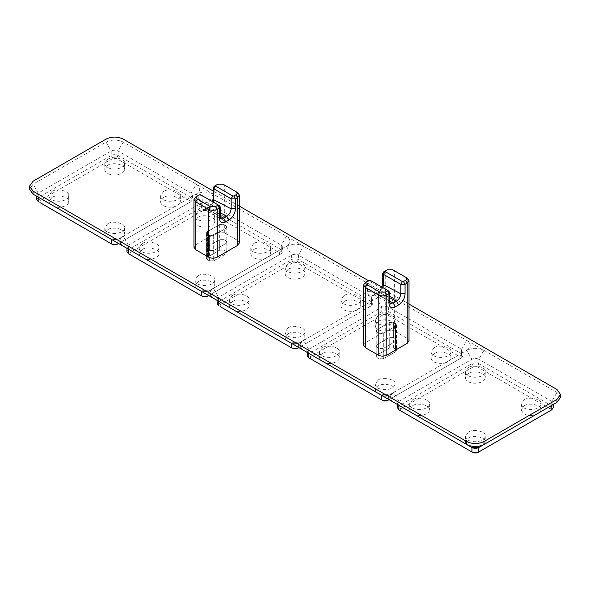 <?xml version="1.0" encoding="UTF-8"?>
<svg xmlns="http://www.w3.org/2000/svg" width="590" height="590" viewBox="0 0 590 590"><rect width="100%" height="100%" fill="white"/><g stroke="black" fill="none" stroke-linecap="round" stroke-linejoin="round"><path stroke-width="0.44" stroke-dasharray="2.95 2.21" d="M226.095 253.781L226.095 243.368L226.988 242.129L226.095 240.89L226.988 242.129L226.095 243.368L213.669 250.544L209.376 250.544L207.23 249.305L206.338 248.066L207.23 246.827L219.657 239.651L223.949 239.651L226.095 240.89L226.095 251.303L223.949 250.064L219.657 250.064L207.23 257.24L206.338 258.479L207.23 259.718L209.376 260.957L213.669 260.957L226.095 253.781L226.988 252.542L226.095 251.303M226.095 225.771L226.988 227.01L226.095 228.249L213.669 235.425L209.376 235.425L207.23 234.178L206.338 232.939L207.23 231.7L219.657 224.525L223.949 224.525L226.095 225.771L226.095 240.89L223.949 239.651L219.657 239.651L219.657 250.064M237.593 240.447L237.593 192.598L224.716 185.164C221.855 183.807 218.986 183.807 216.124 185.164L216.124 233.013C218.986 231.678 221.855 231.678 224.716 233.013L237.593 240.447L239.378 242.933M216.124 233.013L195.732 244.784L193.955 247.269M200.563 194.766L202.171 195.703L202.171 206.729L203.366 209.642L220.631 218.411L219.347 215.652L219.347 205.615L202.171 195.703L197.879 195.703L195.732 196.935L195.732 244.784M217.732 184.235L213.978 186.403L213.978 197.421C213.698 202.2 211.552 205.925 207.54 208.594L204.324 210.453C200.327 212.422 198.174 211.183 197.879 206.729L197.879 195.703L199.486 194.766M220.24 216.884L219.347 215.645L202.171 206.729L197.879 206.729M213.093 198.653L213.978 197.421M204.324 210.453L204.944 209.067L203.358 209.634L206.36 209.155L209.583 207.297L213.595 202.296M207.23 257.24L207.23 246.827L206.338 248.066L207.23 249.305L207.23 259.718M207.23 231.7L207.23 246.827L219.657 239.651L219.657 224.525M209.376 260.957L209.376 250.544L213.669 250.544L213.669 260.957M226.095 228.249L226.095 243.368L213.669 250.544L213.669 235.425M395.72 351.714L395.72 341.3L396.605 340.061L395.72 338.822L396.605 340.061L395.72 341.3L383.294 348.476L378.994 348.476L383.294 348.476L383.294 358.89L395.72 351.714L396.605 350.475L395.72 349.236L393.574 347.989L389.275 347.989L376.848 355.165L375.963 356.404L376.848 357.651L378.994 358.89L383.294 358.89M393.574 347.989L393.574 337.583L389.275 337.583L393.574 337.583L395.72 338.822L395.72 349.236M376.848 355.165L376.848 344.752L375.963 345.998L376.848 344.752L389.275 337.583L389.275 347.989M375.963 330.872L376.848 329.633L389.275 322.457L393.574 322.457L395.72 323.696L396.605 324.935L395.72 326.174L383.294 333.35L378.994 333.35L376.848 332.111L375.963 330.872L375.963 345.998L376.848 347.237L375.963 345.998L375.963 356.404M408.995 304.079L368.462 280.678M239.378 206.146L213.093 190.968M378.994 358.89L378.994 348.476L376.848 347.237L376.848 357.651M209.376 235.425L209.376 250.544L207.23 249.305L207.23 234.178M560.5 397.424L556.945 392.468L483.94 350.32C478.217 347.643 472.494 347.643 466.764 350.32L466.764 350.32C471.395 347.016 471.395 343.712 466.764 340.408L123.236 142.072C117.506 139.395 111.783 139.395 106.06 142.072L33.055 184.213L29.5 189.176M398.899 405.345L397.498 403.376L398.921 401.392L471.919 359.244C474.213 358.174 476.499 358.174 478.792 359.244L483.94 350.32L466.764 340.408L461.616 349.332L463.032 351.316L461.616 353.299L388.611 395.44C386.325 396.51 384.031 396.51 381.745 395.44M376.597 392.468C382.32 395.145 388.043 395.145 393.766 392.468C389.135 395.772 389.135 399.076 393.766 402.387M308.718 353.285L307.316 351.316L308.74 349.332L381.745 307.183C384.031 306.114 386.325 306.114 388.611 307.183L393.766 298.26C388.043 295.583 382.313 295.583 376.59 298.26L376.59 298.26C381.221 294.956 381.221 291.644 376.59 288.34L371.435 297.264L372.858 299.248L371.435 301.232L298.437 343.38C296.143 344.449 293.857 344.449 291.563 343.38M286.416 340.408C292.139 343.078 297.869 343.078 303.592 340.408C298.953 343.712 298.953 347.016 303.592 350.32M217.142 303.71L218.566 301.726L217.142 299.248L218.566 297.264L291.563 255.123C293.857 254.047 296.143 254.047 298.437 255.123L303.592 246.192C297.862 243.523 292.139 243.523 286.408 246.192L286.416 246.192C291.047 242.888 291.047 239.584 286.408 236.28L281.26 245.204L282.684 247.188L281.26 249.172L208.255 291.32C205.969 292.389 203.675 292.389 201.389 291.32M196.241 288.348C201.964 291.018 207.687 291.018 213.41 288.34C208.779 291.644 208.779 294.956 213.41 298.26M128.362 249.157L126.968 247.188L128.384 245.204L201.389 203.056C203.675 201.987 205.969 201.987 208.255 203.056L213.41 194.132C207.687 191.455 201.957 191.455 196.234 194.132L196.234 194.132C200.866 190.828 200.866 187.524 196.234 184.213L191.079 193.137L192.502 195.12L191.079 197.104L118.081 239.252C115.788 240.322 113.501 240.322 111.208 239.252M106.06 236.28C111.79 238.95 117.513 238.95 123.236 236.28C118.605 239.584 118.605 242.888 123.236 246.192M288.023 327.944L285.132 331.978C285.191 339.634 304.558 339.257 304.868 331.978C306.476 327.671 292.913 324.124 288.023 327.944M288.023 333.896L285.132 337.93L285.877 340.098L291.246 343.196C295.885 344.936 305.539 341.949 304.868 337.93C306.476 333.623 292.913 330.076 288.023 333.896M343.845 295.715L340.954 299.75C341.02 307.405 360.379 307.029 360.689 299.75C362.304 295.443 348.742 291.895 343.845 295.715M343.845 301.667L340.954 305.701C341.02 313.356 360.379 312.973 360.689 305.701C362.304 301.394 348.742 297.847 343.845 301.667M232.195 295.715L229.311 299.75C229.37 307.405 248.737 307.029 249.046 299.75C250.654 295.443 237.092 291.895 232.195 295.715M232.195 301.667L229.311 305.701L230.048 307.862L235.417 310.967C240.056 312.707 249.718 309.721 249.046 305.701C250.654 301.394 237.092 297.847 232.195 301.667M288.023 263.487L285.132 267.521C285.191 275.176 304.558 274.793 304.868 267.521C306.476 263.214 292.913 259.666 288.023 263.487M288.023 269.438L285.132 273.472C285.191 281.128 304.558 280.744 304.868 273.465C306.476 269.165 292.913 265.618 288.023 269.438M220.284 306.689L220.284 304.706L293.282 262.557L296.718 262.557L369.716 304.706L369.716 306.689L298.865 347.591M293.282 262.557L291.563 259.585L291.563 255.123L286.408 246.192L213.41 288.34L218.566 297.264L218.566 301.726L291.563 259.585C293.857 258.516 296.143 258.516 298.437 259.585L371.435 301.726L372.858 303.71L371.435 305.694L298.437 347.842L298.437 343.38L303.592 340.408L298.437 343.38M310.458 358.75L310.458 356.766L383.456 314.618L381.745 311.645L381.745 307.183L376.59 298.26L303.592 340.408L308.74 349.332L308.74 353.794L381.745 311.645C384.031 310.576 386.325 310.576 388.611 311.645L461.616 353.794L463.032 355.777L461.616 357.761L388.611 399.902L388.611 395.44L393.766 392.468L388.611 395.44M371.435 305.694L369.716 306.689L371.435 305.694L371.435 301.232M296.718 262.557L298.437 259.585L298.437 255.123L371.435 297.264L371.435 301.726L369.716 304.706M107.668 223.824L104.777 227.851C104.843 235.513 124.202 235.13 124.512 227.851C126.127 223.544 112.565 220.004 107.668 223.824M107.668 229.768L104.777 233.802L105.522 235.97L110.891 239.068C115.529 240.809 125.191 237.822 124.512 233.802C126.127 229.495 112.565 225.948 107.668 229.768M163.489 191.588L160.598 195.622C160.664 203.285 180.031 202.901 180.341 195.622C181.949 191.315 168.386 187.768 163.489 191.588M163.489 197.539L160.598 201.573C160.664 209.229 180.031 208.853 180.341 201.573C181.949 197.267 168.386 193.719 163.489 197.539M51.846 191.588L48.955 195.622C49.014 203.285 68.381 202.901 68.691 195.622C70.299 191.315 56.736 187.768 51.846 191.588M51.846 197.539L48.955 201.573L49.7 203.742L55.062 206.839C59.701 208.58 69.362 205.593 68.691 201.573C70.299 197.267 56.736 193.719 51.846 197.539M107.668 159.359L104.777 163.393C104.843 171.048 124.202 170.672 124.512 163.393C126.127 159.086 112.565 155.539 107.668 159.359M107.668 165.311L104.777 169.345C104.843 177 124.202 176.617 124.512 169.345C126.127 165.038 112.565 161.49 107.668 165.311M36.787 199.59L38.21 197.606L36.787 195.12L38.21 193.137L111.208 150.996C113.501 149.926 115.788 149.926 118.081 150.996L191.079 193.137L191.079 197.606L192.502 199.59L191.079 201.566L118.081 243.714L118.081 239.252L123.236 236.28L118.081 239.252M39.928 202.562L39.928 200.578L112.926 158.43L116.363 158.43L189.361 200.578L189.361 202.562L118.509 243.471M130.102 254.622L130.102 252.638L203.107 210.497L201.389 207.518L201.389 203.056L196.234 194.132L123.236 236.28L128.384 245.204L128.384 249.666L201.389 207.518C203.675 206.448 205.969 206.448 208.255 207.518L281.26 249.666L282.684 251.65L281.26 253.634L208.255 295.782L208.255 291.32L213.41 288.34L208.255 291.32M191.079 201.566L189.361 202.562L191.079 201.566L191.079 197.104M33.055 181.241L33.055 184.213L38.21 193.137L38.21 197.606L111.208 155.458C113.501 154.388 115.788 154.388 118.081 155.458L191.079 197.606L189.361 200.578M197.842 275.884L194.958 279.918C195.017 287.573 214.384 287.19 214.694 279.911C216.301 275.611 202.739 272.064 197.842 275.884M197.842 281.836L194.958 285.87L195.696 288.031L201.065 291.128C205.704 292.869 215.365 289.889 214.694 285.862C216.301 281.563 202.739 278.015 197.842 281.836M253.671 243.655L250.78 247.689C250.839 255.345 270.205 254.961 270.515 247.682C272.123 243.382 258.56 239.835 253.671 243.655M253.671 249.607L250.78 253.634C250.839 261.296 270.205 260.913 270.515 253.634C272.123 249.327 258.56 245.787 253.671 249.607M142.02 243.655L139.129 247.689C139.196 255.345 158.555 254.961 158.865 247.682C160.48 243.382 146.917 239.835 142.02 243.655M142.02 249.607L139.129 253.634L139.874 255.802L145.243 258.899C149.882 260.64 159.543 257.66 158.865 253.634C160.48 249.327 146.917 245.787 142.02 249.607M197.842 211.427L194.958 215.461C195.017 223.116 214.384 222.732 214.694 215.453C216.301 211.154 202.739 207.606 197.842 211.427M197.842 217.371L194.958 221.405C195.017 229.068 214.384 228.684 214.694 221.405C216.301 217.098 202.739 213.551 197.842 217.371M126.968 251.65L128.384 249.666L130.102 252.638M281.26 249.172L281.26 253.634L208.69 295.531M203.107 210.497L206.544 210.497L279.542 252.638L279.542 254.622L281.26 253.634M206.544 210.497L208.255 207.518L208.255 203.056L281.26 245.204L281.26 249.666L279.542 252.638M378.197 380.012L375.306 384.046C375.373 391.701 394.732 391.318 395.042 384.038C396.657 379.739 383.094 376.191 378.197 380.012M376.051 392.158L381.42 395.256C386.059 396.996 395.72 394.017 395.042 389.99C396.657 385.683 383.094 382.143 378.197 385.963L375.306 389.99L375.306 384.038M434.026 347.783L431.135 351.81C431.194 359.472 450.561 359.089 450.871 351.81C452.478 347.503 438.916 343.963 434.026 347.783M434.026 353.727L431.135 357.761C431.194 365.424 450.561 365.04 450.871 357.761C452.478 353.454 438.916 349.907 434.026 353.727M322.376 347.783L319.485 351.81C319.544 359.472 338.911 359.089 339.221 351.81C340.836 347.503 327.266 343.963 322.376 347.783M322.376 353.727L319.485 357.761L320.23 359.93L325.599 363.027C330.238 364.768 339.892 361.788 339.221 357.761C340.836 353.454 327.266 349.907 322.376 353.727M378.197 315.554L375.306 319.581C375.373 327.244 394.732 326.86 395.042 319.581C396.657 315.274 383.094 311.734 378.197 315.554M378.197 321.498L375.306 325.533C375.373 333.188 394.732 332.812 395.042 325.533C396.657 321.226 383.094 317.678 378.197 321.498M307.316 355.777L308.74 353.794L310.458 356.766M400.64 410.817L400.64 408.833L473.637 366.685L471.919 363.706L471.919 359.244L466.764 350.32L393.766 392.468L398.921 401.392L398.921 405.854L471.919 363.706C474.213 362.636 476.499 362.636 478.792 363.706L551.79 405.854L553.214 407.838M461.616 353.299L461.616 357.761L389.039 399.659M383.456 314.618L386.893 314.618L459.898 356.766L459.898 358.75L461.616 357.761M386.893 314.618L388.611 311.645L388.611 307.183L461.616 349.332L461.616 353.794L459.898 356.766M468.379 432.072L465.488 436.106C465.547 443.761 484.914 443.385 485.223 436.106C486.831 431.799 473.269 428.251 468.379 432.072M479.11 447.323L484.478 444.218L485.223 442.05C486.831 437.75 473.269 434.203 468.379 438.023L465.488 442.058L466.225 444.218L471.594 447.323M524.2 399.843L521.309 403.877C521.376 411.532 540.735 411.149 541.045 403.877C542.66 399.57 529.09 396.023 524.2 399.843M524.2 405.795L521.309 409.829C523.101 414.578 527.644 416.334 534.938 415.087L540.3 411.99L541.045 409.821C542.66 405.522 529.09 401.974 524.2 405.795M412.55 399.843L409.659 403.877C409.726 411.532 429.085 411.149 429.402 403.877C431.01 399.57 417.447 396.023 412.55 399.843M412.55 405.795L409.659 409.829L410.404 411.99L415.773 415.087C420.412 416.835 430.073 413.848 429.402 409.821C431.01 405.522 417.447 401.974 412.55 405.795M468.379 367.614L465.488 371.648C465.547 379.304 484.914 378.92 485.223 371.641C486.831 367.341 473.269 363.794 468.379 367.614M468.379 373.566L465.488 377.6C465.547 385.255 484.914 384.872 485.223 377.593C486.831 373.293 473.269 369.746 468.379 373.566M397.498 407.838L398.921 405.854L400.64 408.833M473.637 366.685L477.074 366.685L478.792 363.706L478.792 359.244L551.79 401.392L553.214 403.376L551.812 405.345M477.074 366.685L550.072 408.833L550.072 410.817M393.574 322.457L393.574 337.583L395.72 338.822L395.72 323.696M376.848 329.633L376.848 344.752L389.275 337.583L389.275 322.457M378.994 333.35L378.994 348.476L376.848 347.237L376.848 332.111M395.72 326.174L395.72 341.3L383.294 348.476L383.294 333.35M363.573 345.194L365.35 342.716L385.742 330.946C388.611 329.604 391.472 329.604 394.334 330.946L407.218 338.38L408.995 340.858M407.218 338.38L407.218 278.133L394.334 270.699C391.472 269.357 388.611 269.357 385.742 270.699L383.603 271.938L383.603 282.344C383.212 287.065 381.066 290.789 377.158 293.51L373.942 295.369C370.048 297.161 367.902 295.915 367.496 291.637L367.496 281.231L365.35 282.47L365.35 342.716M390.16 303.481L388.965 300.561L389.857 301.807M367.496 291.637L371.788 291.637L388.965 300.561L388.965 291.15L371.788 281.231L371.788 291.637L373.079 294.403L375.978 294.071L379.2 292.212L382.925 287.662M382.711 283.569L383.603 282.344M370.181 280.302L371.788 281.231L367.496 281.231L369.111 280.302M207.444 234.178L206.559 232.939L207.444 231.7L219.657 224.65L223.949 224.65L225.881 225.771L226.774 227.01L225.881 228.249L213.669 235.299L209.376 235.299L207.444 234.178L207.444 259.718L206.559 258.479L207.444 257.24L207.444 231.7M213.669 235.299L213.669 260.832L209.376 260.832L207.444 259.718M213.669 260.832L225.881 253.781L225.881 228.249M219.657 224.65L219.657 250.19L207.444 257.24M219.657 250.19L223.949 250.19L225.881 251.303L226.774 252.542L225.881 253.781M377.062 332.111L376.177 330.872L377.062 329.633L389.275 322.582L393.574 322.582L395.507 323.696L396.392 324.935L395.507 326.174L383.294 333.225L378.994 333.225L377.062 332.111L377.062 357.651L376.177 356.404L377.062 355.165L377.062 329.633M383.294 333.225L383.294 358.764L378.994 358.764L377.062 357.651M383.294 358.764L395.507 351.714L395.507 326.174M389.275 322.582L389.275 348.115L377.062 355.165M389.275 348.115L393.574 348.115L395.507 349.236L396.392 350.475L395.507 351.714M223.949 250.064L223.949 224.525M224.716 233.013L224.716 185.164L223.108 184.235M204.936 209.074L206.36 209.155L220.24 216.368M220.24 212.835L209.583 207.297L208.159 207.208L207.54 208.594M116.363 158.43L118.081 155.458L118.081 150.996L123.236 142.072L123.236 139.093M551.79 405.36L551.79 401.392L556.945 392.468L556.945 389.496M112.926 158.43L111.208 155.458L111.208 150.996L106.06 142.072L106.06 139.093M218.566 301.726L220.284 304.706M38.21 197.606L39.928 200.578M128.384 249.172L128.384 249.666M308.74 353.299L308.74 353.794M398.921 405.36L398.921 405.854M551.79 405.854L550.072 408.833M385.742 330.946L385.742 270.699L387.357 269.77M392.726 269.77L394.334 270.699L394.334 330.946M389.857 301.276L375.978 294.071L374.569 293.975L373.942 295.369M381.892 287.065L380.358 289.712L377.777 292.124L379.2 292.212L389.857 297.751M390.152 303.474L373.079 294.403L377.784 292.116L377.158 293.51M209.376 260.832L209.376 235.299M223.949 250.19L223.949 224.65M225.881 225.771L225.881 251.303M378.994 358.764L378.994 333.225M393.574 348.115L393.574 322.582M395.507 323.696L395.507 349.236M226.988 252.542L226.988 227.01M206.338 258.479L206.338 232.939M204.951 209.059L209.929 205.851L212.548 201.692M396.605 324.935L396.605 350.475M285.132 331.978L285.132 337.923M304.868 331.978L304.868 337.923M340.954 299.742L340.954 305.694M360.689 299.742L360.689 305.694M229.311 299.742L229.311 305.694M249.046 299.742L249.046 305.694M285.132 267.513L285.132 273.465M304.868 267.513L304.868 273.465M217.142 299.248L217.142 300.413M372.858 299.248L372.858 303.71M104.777 227.851L104.777 233.802M124.512 227.851L124.512 233.802M160.598 195.622L160.598 201.566M180.341 195.622L180.341 201.566M48.955 195.622L48.955 201.566M68.691 195.622L68.691 201.566M104.777 163.393L104.777 169.337M124.512 163.393L124.512 169.337M36.787 195.12L36.787 196.286M192.502 195.12L192.502 199.59M194.958 279.911L194.958 285.862M214.694 279.911L214.694 285.862M250.78 247.682L250.78 253.634M270.515 247.682L270.515 253.634M139.129 247.682L139.129 253.634M158.865 247.682L158.865 253.634M194.958 215.453L194.958 221.405M214.694 215.453L214.694 221.405M126.968 247.188L126.968 248.346M282.684 247.188L282.684 251.65M395.042 384.038L395.042 389.99M431.135 351.81L431.135 357.761M450.871 351.81L450.871 357.761M319.485 351.81L319.485 357.761M339.221 351.81L339.221 357.761M375.306 319.581L375.306 325.533M395.042 319.581L395.042 325.533M307.316 351.316L307.316 352.473M463.032 351.316L463.032 355.777M465.488 436.099L465.488 442.05M485.223 436.099L485.223 442.05M521.309 403.87L521.309 409.821M541.045 403.87L541.045 409.821M409.659 403.87L409.659 409.821M429.402 403.87L429.402 409.821M465.488 371.641L465.488 377.593M485.223 371.641L485.223 377.593M397.498 403.376L397.498 404.541M553.214 403.376L553.214 404.541M206.559 232.939L206.559 258.479M226.774 227.01L226.774 252.542M376.177 330.872L376.177 356.404M396.392 324.935L396.392 350.475"/><path stroke-width="0.89" d="M239.378 195.083L239.378 242.933L237.593 245.411L217.201 257.181C214.34 258.523 211.478 258.523 208.609 257.181L195.732 249.747L193.955 247.269L193.955 199.42L195.732 201.898L208.609 209.332C211.478 210.674 214.34 210.674 217.201 209.332L219.347 208.093L220.24 206.854L217.74 204.686L217.74 205.305L215.593 206.544L210.224 206.544L197.34 199.11C195.873 198.078 195.88 197.045 197.348 196.005L199.486 194.766L200.563 194.766L217.74 204.686L219.347 208.093L219.347 218.123C219.738 222.408 221.892 223.654 225.793 221.855L229.008 220.004C232.903 217.297 235.049 213.58 235.454 208.831L235.454 198.8L237.593 197.561L239.378 195.083L237.593 192.598L235.985 191.669C237.438 192.701 237.438 193.734 235.985 194.774L233.839 196.013L232.77 196.013L215.593 186.093L215.593 185.474L217.732 184.235L223.108 184.235L237.593 192.598M195.732 196.935L197.348 196.005L195.732 196.935L193.955 199.42M213.595 202.296L213.978 188.881L215.593 185.474L213.093 187.642L213.978 188.881L231.155 198.8L235.454 198.8L233.839 196.013M232.77 196.013L231.155 198.8L231.155 208.831L235.454 208.831M220.24 212.835L226.759 216.22C229.355 214.421 230.823 211.957 231.155 208.831L213.978 199.907L213.093 198.653L212.548 201.692M229.008 220.004L226.752 216.22L223.536 218.079L220.631 218.411L220.24 216.891L219.347 218.123M213.093 190.968L123.236 139.093C117.506 136.415 111.783 136.415 106.06 139.093L33.055 181.241L29.5 186.197L29.5 189.176L33.055 194.132L466.764 444.528C472.494 447.205 478.217 447.205 483.94 444.528L556.945 402.387L560.5 397.424L560.5 394.452L556.945 389.496L408.995 304.079M466.764 441.556C472.494 444.233 478.217 444.233 483.94 441.556L556.945 399.408L556.945 402.387L478.792 447.508C476.499 448.577 474.213 448.577 471.919 447.508L466.764 444.528L466.764 441.556L33.055 191.16L29.5 186.197M556.945 399.408L560.5 394.452M368.462 280.678L239.378 206.146M106.06 236.28L38.21 197.104L38.21 201.566L36.787 199.59L36.787 196.286M286.408 340.408L218.543 301.217L218.566 305.694L217.142 303.71L217.142 300.413M376.59 392.468L308.718 353.285M33.055 191.16L33.055 194.132L38.21 197.104M298.437 347.348L298.437 347.842L296.718 348.838L298.437 347.842C296.143 348.911 293.857 348.911 291.563 347.842L220.269 306.682M291.585 343.395L291.563 347.842L220.284 306.689M213.41 298.26L218.566 301.232M298.437 347.842L296.718 348.838L293.282 348.838M39.928 202.562L112.926 244.71L39.928 202.562M111.237 239.267L111.208 243.714C113.501 244.784 115.788 244.784 118.081 243.714L116.363 244.71L112.926 244.71M118.509 243.471L116.363 244.71L118.509 243.471M196.234 288.34L128.362 249.157M208.255 295.28L208.255 295.782L206.544 296.77L208.255 295.782C205.969 296.851 203.675 296.851 201.389 295.782L128.384 253.634L126.968 251.65L126.968 248.346M123.236 246.192L128.384 249.172L123.236 246.192L128.384 249.172L128.384 253.634L130.095 254.622L203.107 296.77L201.389 295.782L201.411 291.327M208.255 295.782L206.544 296.77L203.107 296.77M375.306 389.99L376.051 392.158M388.611 399.408L388.611 399.902L386.893 400.898L388.611 399.902C386.325 400.979 384.031 400.979 381.745 399.902L308.74 357.761L307.316 355.777L307.316 352.473M303.584 350.32L308.74 353.299L303.592 350.32L308.74 353.299L308.74 357.761L383.456 400.898L381.745 399.902L381.767 395.455M388.611 399.902L386.893 400.898L383.456 400.898M471.594 447.323L479.11 447.323M553.214 404.541L553.214 407.838L551.79 409.821L478.792 451.97C476.499 453.039 474.213 453.039 471.919 451.97L471.919 447.508L398.899 405.345M551.812 405.345L551.79 409.821L477.074 452.958L473.637 452.958L398.921 409.821L397.498 407.838L397.498 404.541M473.637 452.958L400.625 410.81M393.766 402.387L398.921 405.36L393.766 402.387L398.921 405.36L398.921 409.821L400.64 410.817M483.94 441.556L483.94 444.528L478.792 447.508L478.792 451.97L477.074 452.958L478.792 451.97M551.79 405.36L556.945 402.387M550.079 410.81L551.79 409.821M408.995 280.611L408.995 340.858L407.211 343.336L386.826 355.114C383.957 356.449 381.096 356.449 378.234 355.114L365.35 347.68L363.573 345.194L363.573 284.948L365.35 287.433L378.234 294.867C381.096 296.224 383.957 296.224 386.826 294.867L388.965 293.628L389.857 292.389L387.357 290.221L387.357 290.841L385.218 292.08L379.842 292.08L366.965 284.646C365.512 283.606 365.512 282.573 366.965 281.541L369.111 280.302L370.181 280.302L387.357 290.221L388.965 293.628L388.965 303.046C389.26 307.493 391.406 308.732 395.411 306.771L398.626 304.912C402.623 302.272 404.77 298.547 405.072 293.746L405.072 284.328L407.211 283.097L408.988 280.611L407.218 278.133L405.61 277.204C407.071 278.237 407.071 279.269 405.603 280.302L403.457 281.541L402.387 281.541L385.211 271.629L385.211 271.009L387.357 269.77L392.726 269.77L407.218 278.133M365.35 282.47L366.965 281.541L365.35 282.47L363.573 284.948M389.857 292.389L389.857 301.822L388.965 303.046M382.925 287.662L383.603 284.822L383.603 274.416L385.211 271.009L382.711 273.177L383.603 274.416L400.78 284.328L400.78 293.746C400.529 296.932 399.061 299.396 396.377 301.136L393.154 302.995L390.152 303.474M382.711 273.177L382.711 283.584L383.603 284.822L400.78 293.746L405.072 293.746M402.387 281.541L400.78 284.328L405.072 284.328L403.457 281.541M217.74 204.686L219.347 205.615M195.732 249.747L195.732 201.898L197.34 199.11M208.609 257.181L208.609 209.332L210.224 206.544M217.201 257.181L217.201 209.332L215.593 206.544M237.593 245.411L237.593 197.561L235.985 194.774M225.793 221.855L223.536 218.079L220.24 216.368M118.081 243.22L118.081 243.714M128.384 253.634L130.102 254.622L128.384 253.634M308.74 357.761L310.458 358.75L308.74 357.761M483.94 444.528L478.792 447.508M365.35 347.68L365.35 287.433L366.965 284.646M379.842 292.08L378.234 294.867L378.234 355.114M389.857 301.276L393.154 302.995L395.411 306.771M389.857 297.751L396.377 301.136L398.626 304.912M385.218 292.08L386.826 294.867L386.826 355.114M405.603 280.302L407.211 283.097L407.211 343.336M213.978 186.403L215.593 185.474M213.093 187.642L213.093 198.66M220.24 206.854L220.24 216.884M389.857 301.822L390.167 303.481M382.711 283.569L381.892 287.065M388.965 291.15L387.357 290.221M383.603 271.938L385.211 271.009"/></g></svg>
